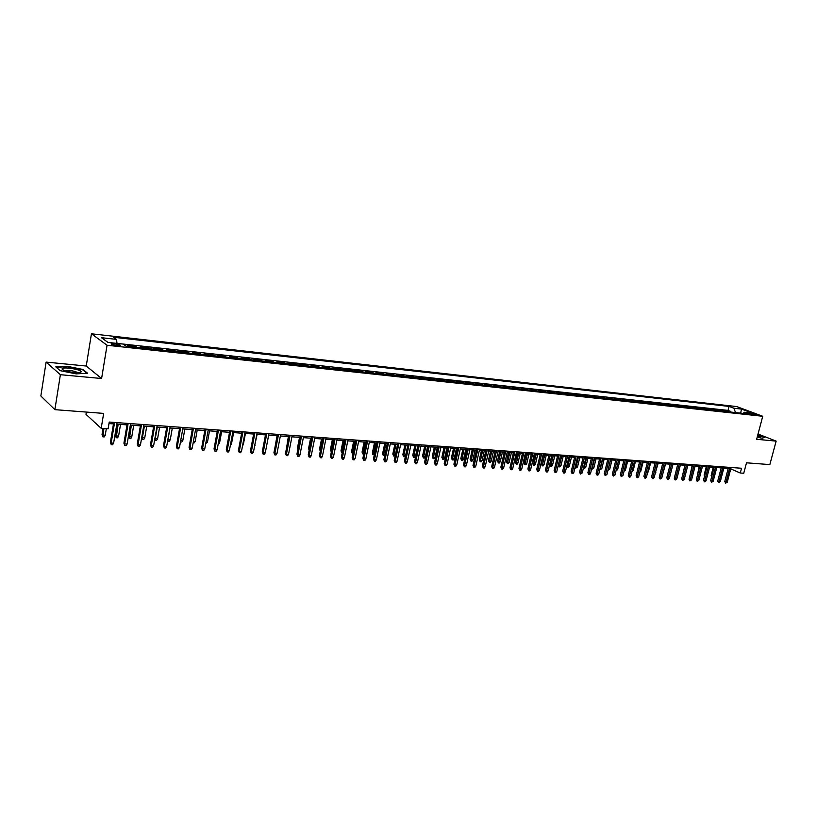 <?xml version="1.0" encoding="UTF-8"?>
<svg xmlns="http://www.w3.org/2000/svg" width="817" height="817" viewBox="0 0 817 817"><rect width="100%" height="100%" fill="white"/><g stroke="black" fill="none" stroke-linecap="round" stroke-linejoin="round"><path stroke-width="1.23" d="M117.168 345.673C119.915 345.908 120.885 345.703 120.089 345.07L114.36 343.64C111.602 343.406 110.622 343.61 111.429 344.253L117.168 345.673M86.377 412.074L86.01 414.372L101.185 428.333L108.12 428.813L109.243 422.062L741.54 468.253L740.284 473.012L743.746 473.247L746.513 462.81L769.839 464.597L776.15 441.109L758.033 434.031M46.109 362.105L40.85 395.979L54.872 409.654L60.397 374.697L101.594 378.516L107.058 345.254L91.443 333.785L86.245 366.026L46.109 362.105L60.397 374.697M107.058 345.254L762.741 416.282L736.709 406.57L91.443 333.785M728.876 411.86L726.17 410.818L730.347 411.278L730.153 412.003M726.078 411.554L723.382 410.522L723.188 411.237M723.382 410.522L719.164 410.052L721.871 411.094M714.793 410.328L712.107 409.286L716.356 409.746L716.162 410.481M707.665 409.552L704.979 408.51L709.258 408.97L709.074 409.705M700.455 408.766L697.779 407.724L702.109 408.194L701.915 408.929M693.194 407.979L690.518 406.927L694.879 407.407L694.695 408.143M685.861 407.183L683.196 406.12L687.597 406.611L687.403 407.346M678.457 406.376L675.792 405.314L680.244 405.804L680.05 406.549M670.992 405.559L668.337 404.497L672.82 404.987L672.626 405.743M663.445 404.742L660.8 403.68L665.324 404.17L665.14 404.926M655.837 403.915L653.192 402.842L657.767 403.343L657.573 404.098M648.147 403.077L645.512 402.005L650.128 402.515L649.944 403.271M640.395 402.23L637.771 401.157L642.428 401.668L642.233 402.434M632.562 401.382L629.948 400.31L634.646 400.82L634.462 401.586M624.658 400.514L622.043 399.442L626.792 399.962L626.608 400.728M616.672 399.646L614.067 398.573L618.867 399.094L618.673 399.87M608.614 398.767L606.02 397.695L610.861 398.216L610.677 398.992M600.475 397.889L597.891 396.807L602.783 397.338L602.589 398.114M592.254 396.991L589.68 395.908L594.613 396.439L594.429 397.225M583.961 396.092L581.398 394.999L586.371 395.54L586.187 396.337M575.577 395.173L573.023 394.08L578.058 394.631L577.864 395.428M567.11 394.254L564.567 393.161L569.653 393.712L569.459 394.509M558.562 393.324L556.03 392.221L561.167 392.783L560.973 393.59M549.933 392.385L547.41 391.282L552.588 391.854L552.404 392.66M541.211 391.435L538.699 390.332L543.928 390.904L543.744 391.711M532.398 390.475L529.896 389.372L535.186 389.944L535.002 390.761M523.493 389.515L521.011 388.402L526.352 388.984L526.168 389.801M514.506 388.535L512.034 387.421L517.427 388.004L517.243 388.831M505.427 387.544L502.966 386.421L508.419 387.023L508.225 387.85M496.246 386.543L493.795 385.42L499.31 386.022L499.116 386.86M486.973 385.532L484.542 384.409L490.108 385.021L489.914 385.859M477.608 384.511L475.177 383.387L480.805 384L480.621 384.848M468.131 383.49L465.731 382.356L471.409 382.979L471.225 383.827M458.572 382.448L456.172 381.314L461.922 381.937L461.738 382.785M448.901 381.396L446.521 380.252L452.322 380.896L452.138 381.743M439.127 380.324L436.768 379.19L442.63 379.834L442.446 380.691M429.252 379.251L426.903 378.108L432.826 378.761L432.642 379.619M419.264 378.169L416.936 377.025L422.93 377.679L422.746 378.547M409.174 377.066L406.856 375.922L412.912 376.586L412.728 377.454M398.972 375.963L396.674 374.809L402.801 375.473L402.618 376.351M388.657 374.84L386.38 373.686L392.568 374.36L392.385 375.238M378.22 373.706L375.963 372.542L382.223 373.226L382.039 374.115M367.681 372.552L365.444 371.398L371.776 372.082L371.592 372.981M357.019 371.398L354.803 370.234L361.196 370.928L361.022 371.827M346.234 370.224L344.039 369.059L350.513 369.764L350.33 370.663M335.338 369.029L333.162 367.864L339.698 368.579L339.525 369.488M324.308 367.834L322.153 366.659L328.771 367.384L328.587 368.304M313.156 366.619L311.022 365.444L317.721 366.179L317.537 367.099M301.871 365.393L299.768 364.219L306.538 364.954L306.355 365.883M290.464 364.147L288.381 362.973L295.223 363.718L295.049 364.648M278.924 362.891L276.861 361.717L283.785 362.472L283.611 363.402M267.241 361.625L265.208 360.44L272.214 361.206L272.041 362.145M255.425 360.338L253.423 359.153L260.511 359.929L260.337 360.869M243.476 359.041L241.495 357.846L248.664 358.632L248.491 359.582M231.374 357.723L229.424 356.529L236.685 357.325L236.511 358.275M219.14 356.386L217.21 355.191L224.552 355.998L224.379 356.958M206.752 355.038L204.853 353.843L212.287 354.66L212.114 355.62M194.211 353.679L192.342 352.474L199.869 353.301L199.695 354.272M181.527 352.301L179.689 351.096L187.297 351.923L187.124 352.903M168.68 350.901L166.872 349.686L174.583 350.534L174.409 351.524M155.669 349.482L153.902 348.277L161.705 349.125L161.531 350.115M142.505 348.052L140.769 346.837L148.663 347.705L148.5 348.706M129.178 346.602L127.472 345.387L135.469 346.255L135.305 347.266M751.691 413.412L749.352 413.412L756.93 414.913L751.691 413.412L751.466 414.239M735.514 412.585L733.911 408.234L729.07 406.417L113.512 337.258L116.514 339.382L101.461 337.697L107.936 342.405L123.142 344.08L126.247 346.285L749.567 414.107L744.583 412.238L742.99 413.392M733.911 408.234L741.509 409.082L752.202 413.075L744.583 412.238M730.347 411.278L728.029 410.4L117.005 343.375M135.469 346.255L137.195 347.47M148.663 347.705L150.43 348.91M161.705 349.125L163.492 350.33M174.583 350.534L176.401 351.739M187.297 351.923L189.156 353.128M199.869 353.301L201.758 354.496M212.287 354.66L214.197 355.855M224.552 355.998L226.503 357.192M236.685 357.325L238.656 358.51M248.664 358.632L250.666 359.817M260.511 359.929L262.533 361.114M272.214 361.206L274.267 362.391M283.785 362.472L285.868 363.647M295.223 363.718L297.327 364.893M306.538 364.954L308.663 366.128M317.721 366.179L319.866 367.354M328.771 367.384L330.936 368.559M339.698 368.579L341.894 369.744M350.513 369.764L352.719 370.928M361.196 370.928L363.432 372.092M371.776 372.082L374.023 373.246M382.223 373.226L384.49 374.38M392.568 374.36L394.856 375.514M402.801 375.473L405.099 376.627M412.912 376.586L415.24 377.73M422.93 377.679L425.269 378.822M432.826 378.761L435.185 379.895M442.63 379.834L444.999 380.967M452.322 380.896L454.712 382.029M461.922 381.937L464.322 383.071M471.409 382.979L473.829 384.102M480.805 384L483.235 385.134M490.108 385.021L492.549 386.145M499.31 386.022L501.761 387.146M508.419 387.023L510.88 388.136M517.427 388.004L519.908 389.117M526.352 388.984L528.844 390.097M535.186 389.944L537.698 391.057M543.928 390.904L546.45 392.007M552.588 391.854L555.121 392.946M561.167 392.783L563.699 393.886M569.653 393.712L572.196 394.805M578.058 394.631L580.611 395.724M586.371 395.54L588.945 396.633M594.613 396.439L597.196 397.532M602.783 397.338L605.366 398.42M610.861 398.216L613.455 399.299M618.867 399.094L621.471 400.177M626.792 399.962L629.407 401.035M634.646 400.82L637.27 401.893M642.428 401.668L645.052 402.74M650.128 402.515L652.773 403.578M657.767 403.343L660.412 404.405M665.324 404.17L667.979 405.232M672.82 404.987L675.475 406.049M680.244 405.804L682.91 406.856M687.597 406.611L690.273 407.663M694.879 407.407L697.565 408.449M702.109 408.194L704.785 409.235M709.258 408.97L711.944 410.022M716.356 409.746L719.042 410.788M101.185 428.333L103.657 413.402L54.872 409.654M762.741 416.282L756.634 439.301L776.15 441.109M730.755 468.897L740.284 473.012M108.988 423.584L113.471 423.911M116.8 424.146L127.013 424.881M130.332 425.126L140.381 425.851M143.69 426.096L153.586 426.811M156.874 427.046L166.637 427.751M169.905 427.985L179.515 428.68M182.783 428.915L192.25 429.609M195.498 429.844L204.822 430.518M208.059 430.753L217.24 431.417M220.467 431.642L229.526 432.305M232.733 432.53L241.648 433.184M244.855 433.408L253.638 434.041M256.824 434.276L265.494 434.899M268.66 435.134L277.198 435.747M280.364 435.982L288.779 436.584M291.924 436.819L300.217 437.412M303.352 437.646L311.532 438.239M314.647 438.463L322.715 439.046M325.82 439.27L333.765 439.842M336.87 440.067L344.703 440.639M347.787 440.853L355.507 441.415M358.581 441.64L366.2 442.191M369.264 442.416L376.77 442.957M379.823 443.171L387.227 443.713M390.271 443.927L397.573 444.458M400.596 444.683L407.795 445.204M410.818 445.418L417.916 445.929M420.918 446.153L427.924 446.654M430.916 446.868L437.83 447.369M440.812 447.583L447.624 448.084M450.596 448.298L457.316 448.778M460.277 448.993L466.916 449.473M469.857 449.687L476.403 450.167M479.334 450.371L485.798 450.841M488.719 451.055L495.092 451.515M498.002 451.73L504.293 452.179M507.194 452.393L513.393 452.843M516.283 453.047L522.41 453.496M525.29 453.701L531.326 454.14M534.195 454.344L540.16 454.773M543.019 454.987L548.901 455.406M551.751 455.61L557.551 456.029M558.287 465.169L560.942 465.843L559.196 466.977L558.287 465.169L560.391 456.243L566.12 456.652M568.949 456.856L574.606 457.265M577.425 457.469L583.001 457.877M585.809 458.082L591.324 458.48M594.122 458.684L599.555 459.072M602.343 459.277L607.715 459.665M610.493 459.869L615.793 460.247M618.561 460.451L623.79 460.829M626.547 461.023L631.715 461.401M634.462 461.595L639.558 461.962M642.295 462.167L647.33 462.534M650.066 462.728L655.03 463.086M657.756 463.28L662.658 463.637M665.375 463.831L670.216 464.189M672.922 464.383L677.702 464.73M680.398 464.924L685.126 465.261M687.802 465.455L692.469 465.792M695.144 465.986L699.75 466.323M702.416 466.517L706.971 466.844M709.616 467.038L714.119 467.365M716.754 467.549L721.197 467.875M723.831 468.059L728.223 468.386M728.029 410.4L729.07 406.417M116.514 339.382L117.015 343.406M740.651 413.136L741.509 409.082M757.185 437.218L762.149 438.239L764.712 437.309L757.87 434.634M101.594 378.516L86.245 366.026M60.131 370.652L76.195 373.88L87.582 373.246L83.017 369.488L67.3 366.322L55.791 366.864L60.131 370.652L56.24 367.242L67.392 366.71L82.629 369.774L86.878 373.287M82.936 370.03L83.017 369.488M728.498 467.304L724.781 481.499L726.027 482.05L729.867 467.406M727.283 482.132L725.7 483.174L726.027 482.05L727.283 482.132L731.123 467.498M725.7 483.174L724.781 481.499M711.638 476.893L711.137 475.423L713.251 467.293M711.137 475.423L711.924 475.77M757.257 436.932L760.545 437.013L757.665 435.41M757.808 434.869L764.334 437.432L762.118 438.229M80.924 372.195L81.2 371.725C81.332 369.652 64.635 366.762 62.378 368.477C61.632 368.998 62.317 369.672 64.451 370.51C71.559 372.603 77.053 373.165 80.924 372.195M77.84 372.715L77.482 372.409C72.999 370.612 68.853 370.04 65.054 370.683M721.482 466.793L717.755 481.05L719.001 481.601L722.851 466.885M720.267 481.683L718.684 482.735L719.001 481.601L720.267 481.683L724.117 466.977M718.684 482.735L717.755 481.05M714.395 466.272L710.667 480.59L711.913 481.152L715.763 466.374M713.19 481.233L711.597 482.285L711.913 481.152L713.19 481.233L717.04 466.466M711.597 482.285L710.667 480.59M707.246 465.751L703.519 480.141L704.754 480.702L708.605 465.853M706.051 480.784L704.448 481.836L704.754 480.702L706.051 480.784L709.902 465.945M704.448 481.836L703.519 480.141M700.036 465.22L696.309 479.681L697.534 480.243L701.394 465.322M698.841 480.325L697.228 481.387L697.534 480.243L698.841 480.325L702.691 465.414M697.228 481.387L696.309 479.681M704.499 476.362L704.142 474.953L706.256 466.793M704.142 474.953L704.785 475.239M697.309 475.78L699.199 466.282M690.12 474.932L692.081 465.761M682.869 474.064L684.891 465.251M692.755 464.689L689.027 479.211L690.253 479.783L694.113 464.791M691.57 479.865L689.946 480.927L690.253 479.783L691.57 479.865L695.42 464.883M689.946 480.927L689.027 479.211M675.557 473.186L677.64 464.72M685.402 464.158L681.674 478.742L682.9 479.313L686.76 464.25M684.227 479.395L682.603 480.467L682.9 479.313L684.227 479.395L688.088 464.352M682.603 480.467L681.674 478.742M670.665 473.257L672.963 464.383M677.987 463.607L674.26 478.272L675.485 478.844L679.336 463.709M676.823 478.925L675.179 480.008L675.485 478.844L676.823 478.925L680.673 463.811M675.179 480.008L674.26 478.272M663.138 472.675L665.589 463.852M670.502 463.065L666.774 477.792L667.989 478.364L671.85 463.168M669.348 478.456L667.693 479.538L667.989 478.364L669.348 478.456L673.198 463.259M667.693 479.538L666.774 477.792M655.52 472.165L658.145 463.31M655.908 472.185L655.326 472.931M662.944 462.514L659.217 477.312L660.432 477.884L664.292 462.606M661.801 477.976L660.136 479.058L660.432 477.884L661.801 477.976L665.651 462.708M660.136 479.058L659.217 477.312M647.83 471.654L648.402 471.685L650.628 462.769M648.402 471.685L647.554 472.767M655.316 461.952L651.588 476.832L652.803 477.404L656.654 462.054M654.182 477.485L653.283 478.629L652.517 478.578L652.803 477.404L654.182 477.485L658.032 462.156M652.517 478.578L651.588 476.832M640.068 471.133L640.814 471.184L643.05 462.218M640.814 471.184L639.772 472.297M647.615 461.391L643.888 476.342L645.093 476.914L648.953 461.493M646.492 477.005L645.583 478.149L644.817 478.098L645.093 476.914L646.492 477.005L650.342 461.595M644.817 478.098L643.888 476.342M632.225 470.612L633.165 470.674L635.401 461.666M633.165 470.674L631.939 471.777M639.844 460.829L636.116 475.841L637.321 476.423L641.182 460.921M638.731 476.505L637.822 477.659L637.046 477.608L637.321 476.423L638.731 476.505L642.581 461.023M637.046 477.608L636.116 475.841M624.311 470.081L625.444 470.153L627.67 461.105M625.444 470.153L624.025 471.256M632.001 460.247L628.263 475.341L629.468 475.923L633.328 460.349M630.887 476.015L629.978 477.169L629.192 477.118L629.468 475.923L630.887 476.015L634.748 460.451M629.192 477.118L628.263 475.341M616.324 469.55L617.642 469.632L619.878 460.543M617.642 469.632L616.038 470.725M624.076 459.675L620.338 474.84L621.543 475.423L625.403 459.767M622.973 475.514L621.267 476.628L621.543 475.423L622.973 475.514L626.833 459.869M621.267 476.628L620.338 474.84M608.267 468.968L609.778 469.111L612.004 459.971M609.778 469.111L608.093 470.204L610.585 459.869M616.079 459.093L612.341 474.33L613.536 474.912L617.397 459.185M614.987 475.004L613.271 476.117L613.536 474.912L614.987 475.004L618.847 459.287M613.271 476.117L612.341 474.33M600.138 468.355L601.833 468.58L604.059 459.399M601.833 468.58L600.138 469.683L602.619 459.297M608.001 458.5L604.263 473.809L605.458 474.401L609.319 458.592M606.919 474.493L605.193 475.617L605.458 474.401L606.919 474.493L610.779 458.705M605.193 475.617L604.263 473.809M591.927 467.733L593.806 468.039L596.042 458.817M593.806 468.039L592.1 469.152L594.582 458.715M599.841 457.898L596.114 473.288L597.298 473.88L601.149 458M598.779 473.972L597.86 475.157L597.043 475.106L597.298 473.88L598.779 473.972L602.629 458.102M597.043 475.106L596.114 473.288M583.644 467.11L585.707 467.498L587.934 458.235M585.707 467.498L583.992 468.611L586.473 458.123M583.992 468.611L583.358 468.294M591.6 457.295L587.872 472.767L589.057 473.36L592.917 457.397M590.548 473.452L589.629 474.636L588.802 474.585L589.057 473.36L590.548 473.452L594.398 457.5M588.802 474.585L587.872 472.767M575.27 466.466L577.527 466.956L579.764 457.643M577.527 466.956L575.811 468.07L578.283 457.53M575.811 468.07L575.076 467.273M583.287 456.693L579.559 472.236L580.744 472.829L584.594 456.785M582.245 472.931L580.489 474.064L580.744 472.829L582.245 472.931L586.095 456.897M580.489 474.064L579.559 472.236M566.824 465.823L569.275 466.405L571.502 457.04M569.275 466.405L567.539 467.528L570.011 456.938M567.539 467.528L566.722 466.221M574.892 456.08L571.165 471.705L572.339 472.297L576.189 456.172M573.861 472.389L572.931 473.594L572.094 473.543L572.339 472.297L573.861 472.389L577.701 456.284M572.094 473.543L571.165 471.705M560.942 465.843L563.168 456.437M559.196 466.977L561.657 456.335M566.406 455.457L562.678 471.164L563.853 471.756L567.703 455.549M565.384 471.858L564.465 473.063L563.607 473.002L563.853 471.756L565.384 471.858L569.235 455.661M563.607 473.002L562.678 471.164M552.517 465.281L551.618 466.476L550.77 466.415L549.861 464.597L552.517 465.281L554.743 455.835M550.77 466.415L553.221 455.723M549.861 464.597L551.965 455.631M557.837 454.834L554.11 470.612L555.284 471.215L559.124 454.926M556.826 471.317L555.907 472.522L555.039 472.471L555.284 471.215L556.826 471.317L560.676 455.038M555.039 472.471L554.11 470.612M544.02 464.72L543.111 465.915L542.253 465.853L541.344 464.025L544.02 464.72L546.246 455.212M542.253 465.853L544.704 455.1M541.344 464.025L543.448 455.018M549.177 454.201L545.46 470.061L546.624 470.663L550.464 454.293M548.187 470.766L547.257 471.981L546.389 471.93L546.624 470.663L548.187 470.766L552.026 454.405M546.389 471.93L545.46 470.061M535.431 464.148L534.522 465.343L533.654 465.292L532.755 463.453L535.431 464.148L537.657 454.599M533.654 465.292L536.105 454.487M532.755 463.453L534.859 454.395M540.435 453.558L536.718 469.509L537.882 470.112L541.722 453.66M539.455 470.214L538.526 471.429L537.647 471.378L537.882 470.112L539.455 470.214L543.295 453.772M537.647 471.378L536.718 469.509M526.761 463.566L525.852 464.771L524.974 464.72L524.065 462.871L526.761 463.566L528.987 453.966M524.974 464.72L527.414 453.854M524.065 462.871L526.168 453.762M531.612 452.914L527.894 468.938L529.048 469.55L532.878 453.006M530.642 469.652L529.712 470.878L528.824 470.827L529.048 469.55L530.642 469.652L534.481 453.129M528.824 470.827L527.894 468.938M522.686 452.261L518.979 468.376L520.123 468.989L523.952 452.363M521.736 469.091L520.797 470.326L519.908 470.265L520.123 468.989L521.736 469.091L525.566 452.475M519.908 470.265L518.979 468.376M513.679 451.607L509.971 467.794L511.105 468.417L514.935 451.699M512.739 468.519L511.799 469.755L510.891 469.704L511.105 468.417L512.739 468.519L516.569 451.821M510.891 469.704L509.971 467.794M518.009 462.984L517.09 464.189L516.211 464.138L515.302 462.279L518.009 462.984L520.225 453.333M516.211 464.138L518.642 453.221M515.302 462.279L517.406 453.129M509.165 462.391L508.245 463.607L507.357 463.556L506.448 461.687L509.165 462.391L511.381 452.689M507.357 463.556L509.777 452.577M506.448 461.687L508.542 452.485M500.229 461.789L499.31 463.014L498.411 462.963L497.502 461.084L500.229 461.789L502.445 452.046M498.411 462.963L500.821 451.934M497.502 461.084L499.595 451.842M504.569 450.943L500.862 467.222L501.995 467.835L505.825 451.035M503.65 467.937L502.71 469.183L501.791 469.132L501.995 467.835L503.65 467.937L507.469 451.158M501.791 469.132L500.862 467.222M491.201 461.186L490.282 462.422L489.373 462.361L488.464 460.482L491.201 461.186L493.417 451.392M489.373 462.361L491.783 451.28M488.464 460.482L490.557 451.188M495.368 450.269L491.671 466.63L492.794 467.253L496.624 450.361M494.459 467.355L493.519 468.611L492.6 468.55L492.794 467.253L494.459 467.355L498.288 450.484M492.6 468.55L491.671 466.63M482.081 460.584L481.162 461.819L480.243 461.758L479.334 459.869L482.081 460.584L484.297 450.739M480.243 461.758L482.643 450.616M479.334 459.869L481.427 450.524M486.074 449.595L482.377 466.037L483.501 466.66L487.32 449.677M485.186 466.762L484.236 468.029L483.307 467.967L483.501 466.66L485.186 466.762L489.005 449.799M483.307 467.967L482.377 466.037M472.88 459.971L471.95 461.207L471.021 461.145L470.122 459.256L472.88 459.971L475.085 450.065M471.021 461.145L473.411 449.942M470.122 459.256L472.206 449.861M476.689 448.901L472.992 465.445L474.105 466.068L477.925 448.993M475.8 466.17L474.861 467.436L473.911 467.385L474.105 466.068L475.8 466.17L479.62 449.115M473.911 467.385L472.992 465.445M463.566 459.348L462.636 460.594L461.707 460.533L460.798 458.623L463.566 459.348L465.772 449.391M461.707 460.533L464.087 449.268M460.798 458.623L462.892 449.187M467.191 448.206L463.505 464.832L464.618 465.465L468.427 448.298M466.333 465.567L465.384 466.844L464.424 466.783L464.618 465.465L466.333 465.567L470.143 448.431M464.424 466.783L463.505 464.832M454.17 458.715L453.241 459.971L452.291 459.91L451.392 458L454.17 458.715L456.366 448.717M452.291 459.91L454.671 448.594M451.392 458L453.476 448.502M457.602 447.512L453.915 464.23L455.018 464.853L458.827 447.604M456.754 464.965L455.804 466.241L454.844 466.19L455.018 464.853L456.754 464.965L460.563 447.726M454.844 466.19L453.915 464.23M444.673 458.082L443.733 459.348L442.783 459.287L441.874 457.357L444.673 458.082L446.868 448.022M442.783 459.287L445.142 447.9M441.874 457.357L443.958 447.818M447.91 446.797L444.234 463.607L445.326 464.24L449.125 446.889M447.073 464.352L446.123 465.639L445.153 465.578L445.326 464.24L447.073 464.352L450.872 447.022M445.153 465.578L444.234 463.607M435.073 457.438L434.133 458.715L433.173 458.654L432.264 456.713L435.073 457.438L437.269 447.328M433.173 458.654L435.522 447.205M432.264 456.713L434.348 447.124M438.106 446.082L434.44 462.984L435.522 463.617L439.321 446.174M437.299 463.729L436.339 465.026L435.359 464.965L435.522 463.617L437.299 463.729L441.088 446.307M435.359 464.965L434.44 462.984M425.371 456.795L424.432 458.071L423.461 458.01L422.563 456.06L425.371 456.795L427.567 446.633M423.461 458.01L425.8 446.501M422.563 456.06L424.636 446.419M428.21 445.367L424.544 462.351L425.616 462.984L429.405 445.449M427.414 463.106L426.454 464.403L425.463 464.342L425.616 462.984L427.414 463.106L431.202 445.582M425.463 464.342L424.544 462.351M415.567 456.141L414.627 457.428L413.647 457.357L412.748 455.406L415.567 456.141L417.753 445.919M413.647 457.357L415.976 445.796M412.748 455.406L414.822 445.704M418.192 444.632L414.536 461.717L415.608 462.351L419.387 444.714M417.416 462.463L416.456 463.78L415.455 463.719L415.608 462.351L417.416 462.463L421.194 444.846M415.455 463.719L414.536 461.717M405.589 455.569L404.721 456.774L403.721 456.703L402.832 454.742L403.864 455.355L406.049 445.071M403.721 456.703L403.864 455.355L405.61 455.478M402.832 454.742L404.895 444.989M408.081 443.897L404.425 461.074L405.487 461.707L409.256 443.978M407.315 461.83L406.355 463.147L405.344 463.086L405.487 461.707L407.315 461.83L411.094 444.111M405.344 463.086L404.425 461.074M395.275 455.324L393.702 456.039L392.803 454.068L393.835 454.691L396.01 444.346M393.702 456.039L393.835 454.691L395.387 454.793M392.803 454.068L394.866 444.264M397.848 443.141L394.202 460.42L395.254 461.064L399.023 443.233M397.103 461.176L396.143 462.504L395.122 462.442L395.254 461.064L397.103 461.176L400.871 443.365M395.122 462.442L394.202 460.42M384.848 455.079L382.999 455.028L382.673 453.384L383.694 454.007L385.869 443.611M383.571 455.375L383.694 454.007L385.052 454.099M382.673 453.384L384.736 443.529M387.503 442.385L383.867 459.757L384.909 460.41L388.667 442.477M386.788 460.522L385.818 461.86L384.787 461.789L384.909 460.41L386.788 460.522L390.546 442.61M384.787 461.789L383.867 459.757M374.319 454.763L372.756 454.344L372.429 452.7L373.451 453.323L375.616 442.875M373.328 454.701L373.451 453.323L374.605 453.404M372.429 452.7L374.482 442.794M377.046 441.629L373.42 459.093L374.452 459.746L378.21 441.711M376.351 459.859L375.381 461.207L374.329 461.135L374.452 459.746L376.351 459.859L380.099 441.844M374.329 461.135L373.42 459.093M363.749 454.068L362.411 453.66L362.084 452.005L363.085 452.638L365.25 442.12M362.973 454.017L363.085 452.638L364.035 452.7M362.084 452.005L364.127 442.038M366.476 440.853L362.85 458.419L363.882 459.072L367.63 440.935M365.791 459.195L364.831 460.543L363.769 460.471L363.882 459.072L365.791 459.195L369.539 441.078M363.769 460.471L362.85 458.419M353.067 453.364L351.953 452.965L351.616 451.301L352.617 451.934L354.772 441.364M352.505 453.323L352.617 451.934L353.353 451.985M351.616 451.301L353.659 441.282M355.783 440.067L352.168 457.734L353.189 458.388L356.927 440.159M355.129 458.511L354.159 459.869L353.087 459.808L353.189 458.388L355.129 458.511L358.857 440.292M353.087 459.808L352.168 457.734M342.262 452.649L341.373 452.271L341.036 450.596L342.027 451.229L344.182 440.598M341.925 452.618L342.548 451.26M341.036 450.596L343.079 440.516M344.978 439.28L341.373 457.05L342.384 457.704L346.102 439.362M344.335 457.826L343.365 459.195L342.282 459.123L342.384 457.704L344.335 457.826L348.062 439.505M342.282 459.123L341.373 457.05M331.334 451.924L330.344 449.881L331.314 450.514L333.469 439.822M331.222 451.913L331.62 450.535M330.344 449.881L332.376 439.74M334.041 438.484L330.446 456.356L331.447 457.009L335.164 438.566M333.428 457.142L332.448 458.511L331.355 458.439L331.447 457.009L333.428 457.142L337.135 438.709M331.355 458.439L330.446 456.356M320.305 451.127L319.529 449.146L320.489 449.789L322.633 439.035M320.458 450.33L320.57 449.799M319.529 449.146L321.551 438.964M322.981 437.677L319.396 455.651L320.387 456.315L324.094 437.759M322.388 456.437L321.418 457.816L320.305 457.745L320.387 456.315L322.388 456.437L326.095 437.902M320.305 457.745L319.396 455.651M309.153 450.259L308.591 448.421L310.613 438.167M308.591 448.421L309.408 448.962M311.798 436.86L308.223 454.936L309.204 455.6L312.901 436.942M311.226 455.733L310.256 457.122L309.132 457.05L309.204 455.6L311.226 455.733L314.923 437.085M309.132 457.05L308.223 454.936M297.878 449.36L297.531 447.675L299.553 437.371M297.531 447.675L298.123 448.084M300.493 436.033L296.928 454.211L297.899 454.885L301.575 436.115M299.941 455.018L298.961 456.407L297.827 456.335L297.899 454.885L299.941 455.018L303.628 436.258M297.827 456.335L296.928 454.211M286.563 447.971L288.36 436.554M289.044 435.195L285.49 453.486L286.45 454.16L290.117 435.277M288.524 454.293L287.543 455.692L286.389 455.62L286.45 454.16L288.524 454.293L292.19 435.43M286.389 455.62L285.49 453.486M275.125 446.562L277.045 435.737M277.474 434.348L273.93 452.751L274.88 453.425L278.536 434.43M276.973 453.558L275.983 454.967L274.829 454.895L274.88 453.425L276.973 453.558L280.629 434.583M274.829 454.895L273.93 452.751M266.546 446.184L268.701 435.134M265.76 433.49L262.226 452.005L263.166 452.679L266.812 433.572M265.28 452.812L264.3 454.232L263.125 454.16L263.166 452.679L265.28 452.812L268.926 433.725M263.125 454.16L262.226 452.005M254.72 445.398L257.13 434.297M255.027 445.418L254.598 446.031M253.913 432.632L250.39 451.25L251.319 451.924L254.945 432.704M253.464 452.067L252.473 453.496L251.289 453.415L251.319 451.924L253.464 452.067L257.089 432.857M251.289 453.415L250.39 451.25M242.751 444.601L243.333 444.632L245.427 433.449M243.333 444.632L242.526 445.816M241.924 431.754L238.421 450.484L239.33 451.168L242.945 431.825M241.495 451.301L240.504 452.741L239.31 452.669L239.33 451.168L241.495 451.301L245.12 431.989M239.31 452.669L238.421 450.484M230.639 443.794L231.507 443.845L233.601 432.591M231.507 443.845L230.374 445.255M229.791 430.865L226.299 449.718L227.197 450.402L230.803 430.937M229.393 450.535L228.403 451.985L227.187 451.903L227.197 450.402L229.393 450.535L232.998 431.1M227.187 451.903L226.299 449.718M218.384 442.967L219.538 443.049L221.621 431.733M219.538 443.049L218.119 444.448M217.506 429.967L214.034 448.931L214.922 449.616L218.507 430.038M217.138 449.758L216.148 451.219L214.922 451.137L214.922 449.616L217.138 449.758L220.733 430.202M214.922 451.137L214.034 448.931M205.986 442.14L207.436 442.242L209.509 430.855M207.436 442.242L205.721 443.621M205.087 429.058L201.625 448.145L202.493 448.829L206.068 429.129M204.74 448.972L203.75 450.443L202.504 450.361L202.493 448.829L204.74 448.972L208.325 429.303M202.504 450.361L201.625 448.145M193.435 441.303L195.192 441.425L197.244 429.967M195.192 441.425L194.211 442.865L193.169 442.794M192.506 428.139L189.064 447.338L189.922 448.033L193.476 428.21M192.199 448.176L191.209 449.656L189.942 449.575L189.922 448.033L192.199 448.176L195.753 428.384M189.942 449.575L189.064 447.338M180.731 440.455L182.794 440.598L184.846 429.068M182.794 440.598L181.813 442.048L180.475 441.885M180.567 441.966L180.557 441.405M179.781 427.209L176.349 446.531L177.197 447.226L180.731 427.281M179.495 447.369L178.504 448.86L177.228 448.778L177.197 447.226L179.495 447.369L183.039 427.454M177.228 448.778L176.349 446.531M167.883 439.526L170.253 439.76L172.295 428.159M170.253 439.76L169.272 441.221L168.006 441.129L167.975 439.607L170.018 427.996M166.893 426.27L163.482 445.704L164.309 446.409L167.832 426.341M166.648 446.552L165.647 448.053L164.35 447.971L164.309 446.409L166.648 446.552L170.171 426.515M164.35 447.971L163.482 445.704M154.893 438.453L157.558 438.913L159.591 427.24M157.558 438.913L156.578 440.383L155.301 440.292L155.25 438.76L157.283 427.077M155.301 440.292L154.74 439.372M153.851 425.32L150.461 444.877L151.268 445.582L154.77 425.381M153.627 445.735L152.636 447.236L151.319 447.154L151.268 445.582L153.627 445.735L157.14 425.555M151.319 447.154L150.461 444.877M141.75 437.35L144.711 438.055L146.733 426.311M144.711 438.055L143.731 439.526L142.434 439.444L142.383 437.892L144.395 426.147M142.434 439.444L141.698 437.687M140.636 424.35L137.266 444.04L138.063 444.744L141.545 424.421M140.453 444.897L139.452 446.409L138.124 446.327L138.063 444.744L140.453 444.897L143.945 424.595M138.124 446.327L137.266 444.04M131.7 437.177L130.72 438.668L129.413 438.586L128.575 436.339L131.7 437.177L133.712 425.371M129.413 438.586L131.353 425.197M128.575 436.339L130.475 425.136M127.268 423.38L123.918 443.182L124.695 443.897L128.157 423.441M127.115 444.05L126.114 445.571L124.776 445.49L124.695 443.897L127.115 444.05L130.587 423.615M124.776 445.49L123.918 443.182M118.536 436.298L117.556 437.8L116.228 437.718L115.401 435.461L118.536 436.298L120.538 424.421M116.228 437.718L118.148 424.248M115.401 435.461L117.291 424.186M113.726 422.389L110.397 442.324L111.163 443.039L114.605 422.45M113.614 443.192L112.603 444.724L111.245 444.642L111.163 443.039L113.614 443.192L117.056 422.634M111.245 444.642L110.397 442.324M105.209 435.41L104.229 436.921L102.891 436.829L102.054 434.562L105.209 435.41L106.333 428.69M102.891 436.829L103.912 428.517M102.054 434.562L103.065 428.455M725.904 411.482L728.693 411.788M126.114 346.183L129.066 346.51M137.082 347.378L142.393 347.96M150.308 348.818L155.557 349.39M163.38 350.248L168.557 350.81M176.288 351.647L181.405 352.209M189.033 353.036L194.089 353.587M201.636 354.404L206.63 354.956M214.074 355.763L219.017 356.304M226.37 357.1L231.252 357.632M238.523 358.428L243.343 358.949M250.533 359.735L255.302 360.246M262.4 361.022L267.108 361.533M274.134 362.299L278.791 362.809M285.725 363.565L290.331 364.065M297.194 364.811L301.739 365.301M308.52 366.047L313.013 366.537M319.723 367.262L324.165 367.742M330.793 368.467L335.195 368.947M341.751 369.662L346.091 370.132M352.576 370.836L356.876 371.306M363.279 372.001L367.538 372.47M373.869 373.155L378.077 373.614M384.347 374.298L388.504 374.748M394.703 375.422L398.819 375.871M404.956 376.545L409.021 376.984M415.087 377.648L419.111 378.087M425.116 378.741L429.099 379.17M435.032 379.813L438.974 380.242M444.846 380.885L448.747 381.304M454.558 381.937L458.408 382.356M464.168 382.989L467.978 383.398M473.666 384.021L477.445 384.429M483.082 385.042L486.809 385.45M492.385 386.063L496.082 386.461M501.607 387.064L505.263 387.462M510.727 388.055L514.342 388.453M519.755 389.035L523.34 389.433M528.681 390.015L532.235 390.393M537.535 390.975L541.048 391.353M546.287 391.925L549.759 392.303M554.957 392.875L558.399 393.243M563.536 393.804L566.947 394.172M572.033 394.734L575.413 395.101M580.448 395.642L583.787 396.01M588.781 396.551L592.09 396.909M597.033 397.45L600.301 397.808M605.193 398.339L608.44 398.696M613.291 399.217L616.498 399.574M621.298 400.095L624.484 400.442M629.233 400.953L632.389 401.3M637.097 401.811L640.222 402.148M644.889 402.658L647.973 402.995M652.599 403.496L655.663 403.833M660.238 404.333L663.271 404.66M667.806 405.15L670.818 405.487M675.302 405.967L678.284 406.294M682.736 406.784L685.688 407.101M690.089 407.581L693.02 407.897M697.391 408.377L700.281 408.694M704.611 409.164L707.481 409.47M711.77 409.94L714.62 410.246M718.868 410.716L721.687 411.022M750.037 413.77L750.169 413.249M119.987 345.703L120.089 345.07M759.881 437.177L760.545 437.013M78.534 372.695L81.2 371.725"/></g></svg>
